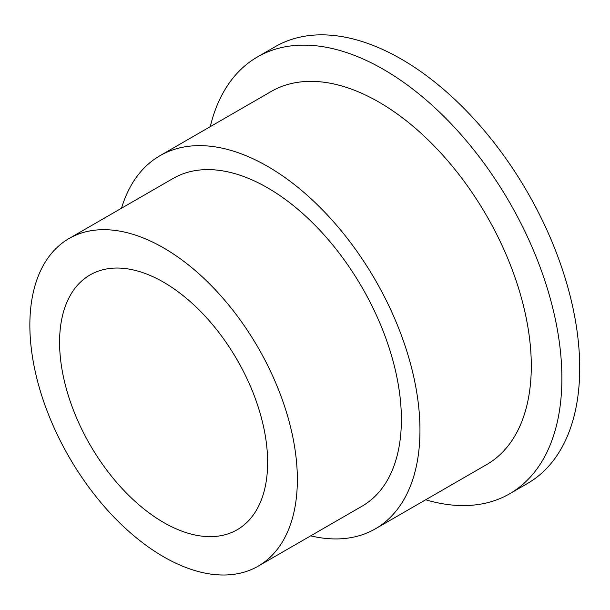 <?xml version="1.0" encoding="UTF-8"?>
<svg xmlns="http://www.w3.org/2000/svg" width="610" height="610" viewBox="0 0 610 610"><rect width="100%" height="100%" fill="white"/><g stroke="black" fill="none" stroke-linecap="round" stroke-linejoin="round"><path stroke-width="0.91" d="M163.602 247.904A189.153 109.205 60 0 1 287.173 414.587A189.153 109.205 60 0 1 258.183 566.156A189.153 109.205 60 0 1 163.602 556.785A189.153 109.205 60 0 1 40.039 390.103A189.153 109.205 60 0 1 69.029 238.533A189.153 109.205 60 0 1 163.602 247.904M69.029 238.533L173.057 178.478A189.153 109.205 60 0 1 267.63 187.842A189.153 109.205 60 0 1 391.201 354.524A189.153 109.205 60 0 1 362.21 506.094L258.183 566.156M121.512 208.239A215.421 124.371 60 0 1 159.927 155.725A215.421 124.371 60 0 1 267.63 166.393A215.421 124.371 60 0 1 408.364 356.225A215.421 124.371 60 0 1 375.341 528.847A215.421 124.371 60 0 1 310.658 535.854M159.927 155.725L271.252 91.447A215.421 124.371 60 0 1 378.962 102.122A215.421 124.371 60 0 1 519.697 291.954A215.421 124.371 60 0 1 486.673 464.568L375.341 528.847M210.267 126.659A252.197 145.607 60 0 1 257.45 56.951A252.197 145.607 60 0 1 383.553 69.441A252.197 145.607 60 0 1 548.306 291.679A252.197 145.607 60 0 1 509.647 493.772A252.197 145.607 60 0 1 425.688 499.781M257.45 56.951L275.285 46.657A252.197 145.607 60 0 1 401.38 59.147A252.197 145.607 60 0 1 566.141 281.385A252.197 145.607 60 0 1 527.482 483.478L509.647 493.772M163.602 522.465A147.117 84.935 60 0 1 67.496 392.825A147.117 84.935 60 0 1 90.051 274.935A147.117 84.935 60 0 1 163.602 282.224A147.117 84.935 60 0 1 259.715 411.864A147.117 84.935 60 0 1 237.16 529.755A147.117 84.935 60 0 1 163.602 522.465"/></g></svg>
